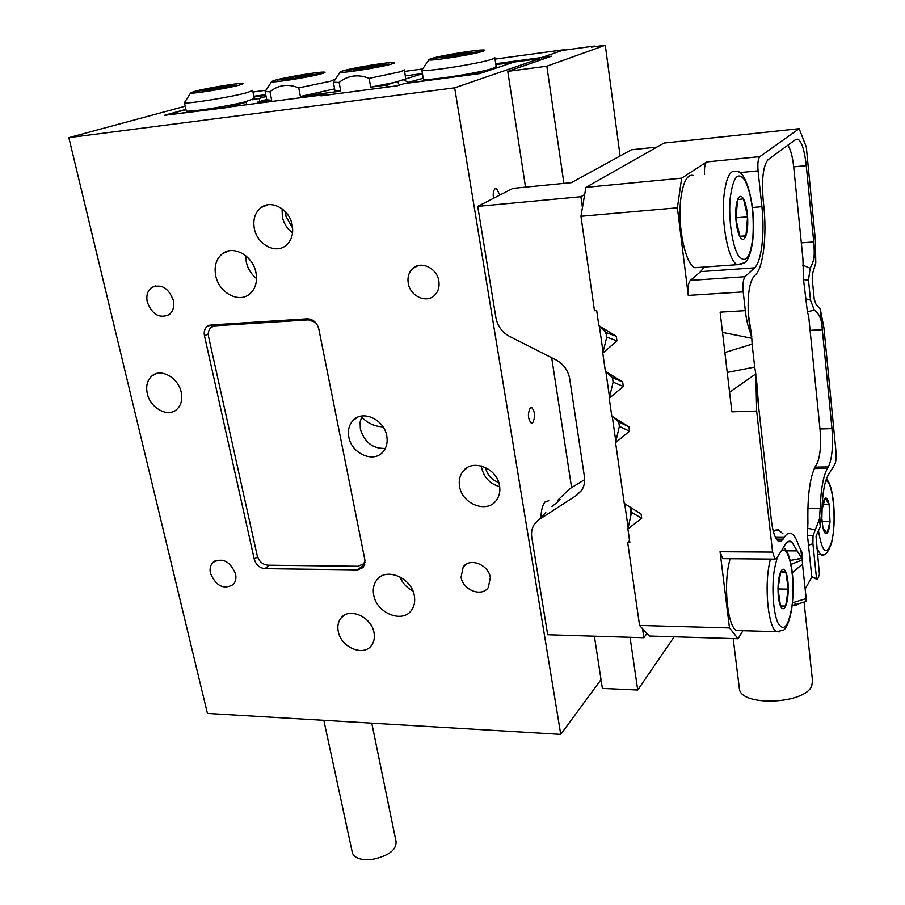 <?xml version="1.0" encoding="UTF-8"?>
<svg xmlns="http://www.w3.org/2000/svg" width="905" height="905" viewBox="0 0 905 905"><rect width="100%" height="100%" fill="white"/><g stroke="black" fill="none" stroke-linecap="round" stroke-linejoin="round"><path stroke-width="1.36" d="M217.913 88.339L207.845 90.998L202.053 91.801L212.166 89.131L196.871 91.258L231.431 84.765L221.623 87.355L237.087 85.206L233.411 86.19L217.913 88.339M225.865 86.235L225.73 85.556M216.035 88.837L215.888 88.147M212.302 89.821L212.166 89.131M195.084 91.269L190.842 92.683C186.453 94.946 225.933 88.814 239.011 85.172C242.8 84.154 243.898 83.577 242.291 83.452C237.981 82.977 206.498 88.192 195.084 91.269M252.642 90.364L247.574 92.514C232.178 96.971 184.824 104.561 184.45 102.661L190.684 92.91M252.687 90.579L254.294 98.532L244.599 101.993C225.718 106.756 186.702 112.661 186.226 110.863L186.181 110.625M185.91 109.369L164.269 115.354L225.843 107.718L234.293 105.58L234.497 106.575M169.518 114.652L325.076 94.606L325.212 95.296M246.737 104.957L246.171 102.186L244.599 101.993M252.495 99.742L259.147 98.475L259.758 101.507M266.093 96.484L259.147 98.475M253.988 96.993L265.878 95.398M169.405 114.166L185.955 109.596M246.171 102.186L234.293 105.58M450.385 57.479L458.665 54.967L479.605 51.562L461.708 54.051L469.752 51.608L463.156 52.524L455.068 54.967L437.42 57.411L434.298 58.35L452.002 55.895L443.665 58.406L450.385 57.479M463.326 53.553L463.156 52.524M455.238 56.008L455.068 54.967M452.172 56.936L452.002 55.895M431.617 58.474L429.128 59.402C423.291 62.275 471.2 55.126 482.478 51.415C485.012 50.623 485.521 50.16 484.005 50.035C478.802 49.356 441.47 55.375 431.617 58.474M494.82 57.671L491.834 59.289C478.847 63.814 421.934 72.615 421.854 70.149L428.902 59.741M423.314 78.746L423.359 79.007C423.472 81.654 480.295 72.943 493.236 68.248L496.189 66.54L494.854 57.897M407.126 83.226L482.32 72.728L511.54 62.898L495.872 64.504M407.035 82.694L423.235 78.271M349.126 69.662L345.755 70.624L362.532 68.294L353.493 70.873L359.862 69.99L368.844 67.423L389.127 64.119L372.159 66.472L380.892 63.972L374.647 64.843L365.858 67.343L349.217 70.138M362.69 69.176L362.532 68.294M374.806 65.714L374.647 64.843M366.016 68.226L365.858 67.343M312.372 73.509L277.484 80.081L293.571 77.853L284.023 80.466L290.12 79.629L299.623 77.016L315.935 74.753L319.397 73.791L303.13 76.043L312.372 73.509M306.524 75.115L306.376 74.334M297.247 77.672L297.089 76.88M293.729 78.633L293.571 77.853M321.637 73.724C324.986 72.773 325.868 72.242 324.273 72.106C319.669 71.574 286.365 77.038 275.403 80.126L271.783 81.382C266.952 83.848 309.069 77.389 321.637 73.724M334.771 79.267L330.461 81.235L298.74 87.887L300.403 96.473L334.624 88.882M391.627 64.017C394.625 63.135 395.338 62.626 393.777 62.502C388.912 61.902 353.934 67.603 343.414 70.703L340.303 71.812C335.054 74.448 379.58 67.705 391.627 64.017M404.399 69.866L400.689 71.687L369.127 78.373L370.711 87.152L394.863 82.344L422.454 73.712M403.619 79.912L408.325 82.287M399.478 85.093L397.465 81.699M266.704 99.505L257.518 102.163L257.337 103.555M266.76 99.799L271.681 100.285L257.518 102.163L257.789 103.498M386.277 87.242L385.903 85.138L389.297 86.846M361.536 417.047C367.882 423.404 375.055 426.662 383.041 426.843M422.431 73.565L405.44 75.85L422.431 73.565M370.711 87.152L385.903 85.138L394.863 82.344M369.127 78.373C357.995 73.995 347.984 75.353 339.126 82.434L333.379 82.276L340.11 72.106M300.403 96.473L340.744 91.134L339.126 82.434M298.74 87.887C287.971 83.599 278.389 84.889 269.984 91.778L265.12 91.62L271.613 81.642M271.681 100.285L269.984 91.778M334.952 90.636L340.744 91.134M405.712 78.95L404.445 70.081M256.545 278.559C251.262 274.351 247.846 268.853 246.296 262.065L245.73 255.708M215.718 275.765C213.953 266.172 216.227 258.796 222.528 253.649C233.422 244.825 252.981 255.821 255.945 272.575C257.574 281.828 255.448 289 249.576 294.102C238.716 303.492 218.852 292.654 215.718 275.765M412.861 590.931C406.809 587.798 402.476 583.092 399.84 576.802M373.686 594.958C372.6 589.031 373.663 583.997 376.876 579.845C386.073 567.016 411.685 577.786 414.332 595.795C415.316 601.463 414.343 606.305 411.413 610.332C402.329 623.692 376.491 613.013 373.686 594.958M235.538 573.804C229.961 561.077 222.404 557.31 212.867 562.491C210.322 565.274 209.519 568.928 210.469 573.431C216.137 586.18 223.727 589.879 233.252 584.528C235.685 581.779 236.454 578.205 235.538 573.804M173.296 300.268C168.477 287.813 161.237 283.582 151.576 287.564C147.458 290.878 146.033 295.743 147.3 302.157C152.21 314.657 159.506 318.82 169.178 314.623C173.126 311.331 174.495 306.546 173.296 300.268M438.835 280.991C437.081 268.05 420.768 260.402 412.623 268.627C408.789 272.394 407.329 277.258 408.246 283.208C410.089 296.24 426.64 303.786 434.728 295.188C438.314 291.478 439.694 286.749 438.835 280.991M490.318 577.594C488.643 564.539 469.605 557.231 463.179 567.062L461.086 577.152C462.84 590.241 482.014 597.492 488.372 587.368L490.318 577.594M499.571 485.872C497.365 468.179 472.421 458.337 463.055 471.279C459.785 475.487 458.62 480.51 459.559 486.347C461.912 504.13 487.162 513.836 496.381 500.307C499.356 496.245 500.42 491.426 499.571 485.872M481.347 465.939L481.551 467.421C483.881 477.421 489.933 483.847 499.696 486.72M485.431 467.421C487.128 474.865 491.562 479.876 498.723 482.478M181.181 392.148C178.33 377.679 160.909 367.984 152.051 375.824C147.3 380.021 145.705 385.937 147.289 393.607C150.253 408.132 167.832 417.737 176.667 409.524C181.158 405.395 182.663 399.591 181.181 392.148M373.991 632.584C371.491 616.735 348.968 606.983 340.959 618.126C338.142 621.746 337.237 626.181 338.255 631.441C340.857 647.301 363.539 656.985 371.469 645.457C374.082 641.939 374.919 637.64 373.991 632.584M366.05 619.167L369.602 623.013M292.213 225.051C289.589 209.451 271.557 199.326 261.172 207.505C255.04 212.404 252.767 219.429 254.339 228.58C257.111 244.316 275.448 254.305 285.799 245.594C291.534 240.741 293.673 233.886 292.213 225.051M282.077 208.784L282.349 216.895C283.853 223.614 287.247 228.92 292.564 232.834M285.641 212.019L286.025 216.533L292.643 228.083M212.426 324.884L211.465 327.112M211.046 324.974L207.155 326.445C204.598 328.673 203.716 331.796 204.473 335.823L254.271 559.211C256.047 564.878 259.599 568.023 264.927 568.657L357.769 569.879L363.448 567.39L364.964 560.342L318.798 328.9C316.931 322.474 313.062 319.114 307.202 318.832L211.046 324.974M362.452 564.901L364.817 564.844M325.076 94.606L320.902 95.873L397.295 85.794L404.139 83.622L479.627 73.633L514.006 62.06L539.652 58.621L454.672 87.842L560.738 734.385L207.426 713.423L68.837 137.651L454.672 87.842M385.304 448.416C372.769 448.846 364.455 442.364 360.348 428.959L360.1 422.115L362.068 415.983M348.832 436.991C347.656 430.294 349.07 424.762 353.074 420.406C362.566 409.569 384.308 419.501 386.774 435.961C387.86 442.398 386.548 447.749 382.849 452.014C373.437 463.36 351.434 453.541 348.832 436.991M499.854 195.061L496.449 188.466L495.363 188.557C493.497 190.027 492.852 193.285 493.451 198.342M532.683 422.816C535.466 417.081 535.16 412.024 531.767 407.635L530.319 407.929C527.513 413.642 527.807 418.71 531.212 423.133L532.683 422.816M548.781 500.77L545.263 501.721C542.581 504.741 541.156 509.99 540.975 517.479M539.889 60.228L539.652 58.621M185.22 106.224L68.837 137.651M601.044 679.621L560.738 734.385M365.077 560.942L363.618 563.815L357.961 566.281L267.88 565.195C262.563 564.573 259.011 561.428 257.246 555.76L208.569 336.626C207.811 332.621 208.704 329.51 211.238 327.293L215.152 325.811L308.379 319.884L315.291 322.259M213.795 326.026L216.352 324.635M371.774 723.174L396.073 841.627C396.424 850.078 388.494 856.017 372.283 859.422C361.525 860.451 354.93 858.404 352.486 853.268L352.203 851.967M253.841 96.247L265.731 94.652M495.748 63.701L541.643 57.524L564.55 49.662L495.035 59.108M422.578 68.961L404.659 71.393M265.912 90.251L252.97 92.016M594.517 46.709L594.438 46.065L562.322 50.42L541.643 57.524L541.937 59.515L541.643 57.524L551.552 56.189L507.762 71.348L546.835 66.201L605.275 45.25L620.106 155.977M796.524 604.416L795.642 603.601L795.868 605.705L796.604 604.382M795.642 603.601L792.904 605.536M792.599 605.637L795.868 605.705M773.413 531.654L775.698 530.07L778.447 529.889L783.029 533.86M805.167 589.019L811.853 577.028M811.808 577.005L807.464 535.398L813.029 535.703L812.905 543.69L816.559 578.702L817.566 579.324L819.444 574.426L816.027 536.224L820.269 526.699L821.944 509.379C822.566 492.908 824.625 481.505 828.143 475.193L834.749 464.525C835.994 461.833 836.401 457.478 835.971 451.448L823.912 327.723L820.315 309.25L815.959 304.204L814.206 299.125L812.192 278.74L812.848 272.631L815.79 262.948L815.394 240.266L806.298 146.949L799.16 128.691L663.999 143.058L585.897 187.358L681.669 178.149L706.647 161.95C704.882 163.669 704.192 167.855 704.565 174.507M810.099 330.348L822.317 329.703C822 320.053 819.33 313.56 814.308 310.2L807.407 311.727L808.708 316.546L820.077 429.932C821.276 445.713 820.156 457.127 816.729 464.186L815.801 465.611C810.009 476.369 807.373 495.374 807.916 522.615L807.464 535.398M807.407 311.727L803.516 279.656L802.905 258.57L793.753 167.38C792.599 156.689 790.631 149.314 787.859 145.23M812.905 543.69L808.256 545.285M792.327 572.605L802.509 564.143L806.185 598.556L805.744 601.542M802.362 558.543L802.237 559.867L791.083 564.415M802.237 559.867L802.509 564.143M801.977 552.378L800.914 550.24L801.773 558.317L802.622 558.487L801.977 552.378M801.185 558.555L790.178 560.41M729.498 627.934L738.073 638.749L649.383 636.045L639.575 625.446L729.498 627.934L720.052 551.722L722.62 558.657L774.94 559.12L776.671 558.351L785.042 544.821C787.169 541.416 789.386 540.387 791.728 541.767L797.147 550.896L786.321 550.828M722.62 558.657L723.729 558.668M774.94 559.109L772.587 552.084L756.659 411.062L731.885 411.832L729.566 392.216L755.811 373.923L756.659 411.062M807.848 508.339L820.179 508.282L819.478 518.927L813.029 535.703M729.566 392.216L720.12 312.146L745.324 310.664L743.209 291.908C742.575 284.351 743.197 279.283 745.075 276.704L690.323 280.414C688.275 282.96 687.585 287.96 688.264 295.403L677.393 207.811L580.953 216.295L585.897 187.358M724.882 352.509L752.112 344.126L754.691 367.091L727.235 372.441M754.691 367.091L755.811 373.923M580.953 216.295L594.483 310.743L596.712 310.607L598.861 325.63L616.282 336.287L616.927 340.891L606.746 337.101L602.787 353.131L605.377 371.299L622.651 381.955L623.285 386.469L613.115 382.125L609.235 398.302L611.78 416.142L628.918 426.787L629.529 431.221L619.371 426.334L615.57 442.647L624.246 503.395L641.091 514.029L641.69 518.305L631.554 512.388L627.9 528.961L629.857 542.695L627.719 542.683L629.552 540.5M598.861 325.63L606.101 332.554L616.282 336.287M606.101 332.554L606.746 337.101M616.927 340.891L602.787 353.131M605.377 371.299L612.481 377.656L622.651 381.955M612.481 377.656L613.115 382.125M623.285 386.469L609.235 398.302M611.78 416.142L618.749 421.945L628.918 426.787M618.749 421.945L619.371 426.334M629.529 431.221L615.57 442.647M624.246 503.395L641.091 514.029M630.955 508.158L631.554 512.388M641.69 518.305L627.9 528.961M797.147 550.896L801.773 558.317M639.575 625.446L627.719 542.683M745.324 310.664C746.331 319.465 747.971 326.705 750.268 332.395L751.806 338.278L722.507 332.406M751.806 338.278L752.112 344.126M677.393 207.811L681.669 178.149M739.204 172.663L758.073 170.853C757.485 163.42 758.062 158.68 759.827 156.633L799.16 128.691M758.073 170.853L761.92 206.679C764.895 233.071 761.546 261.771 754.555 267.846L745.075 276.704M754.555 267.846L700.708 271.613L690.323 280.414M700.708 271.613L704.067 267.054M775.404 537.332L784.228 537.366C786.75 533.441 789.33 532.276 791.954 533.882C794.33 535.455 796.445 539.041 798.323 544.652L800.914 550.24M784.228 537.366L781.173 541.247L778.311 541.213C774.985 538.385 772.678 531.461 771.399 520.443L758.809 408.393L756.365 377.498M742.937 630.706L738.073 638.749M820.315 309.25L831.989 428.642C833.267 446.199 832.057 458.959 828.358 466.923L827.464 468.36L814.24 468.564M820.179 508.282C820.914 488.938 823.335 475.634 827.464 468.36M751.784 336.717L748.322 313.888C747.507 294.691 749.431 282.122 754.103 276.161L755.336 274.984C763.3 267.914 767.078 235.255 763.718 205.209L763.209 200.48C761.524 179.122 763.164 165.502 768.119 159.631L795.823 139.415L798.063 139.189C801.887 141.995 804.624 150.818 806.276 165.649L813.731 241.929L801.321 242.879M750.268 332.395L748.322 313.888M803.516 279.656L808.504 280.12L810.145 268.219C814.873 259.497 814.602 254.746 813.731 241.929L815.79 262.948M808.504 280.12L810.495 300.143L805.439 298.707M814.308 310.2L810.495 300.143M739.238 687.529L739.408 688.886C740.912 706.681 804.76 704.362 811.74 685.956L812.52 680.832L804.059 602.063M807.452 528.249L815.19 529.855M810.145 268.219L802.724 265.142M656.883 147.096L631.418 149.778L571.406 182.652L512.965 188.364L477.727 206.374L495.906 317.655C497.546 326.072 502.094 332.305 509.526 336.389L556.032 359.952C563.6 364.104 568.148 370.371 569.698 378.765L584.426 476.754C585.139 481.935 584.178 486.517 581.53 490.521L576.677 495.261L581.994 489.797M565.308 492.976L569.618 488.836L584.664 479.593M569.618 488.836L557.469 500.567M545.794 512.626L534.629 523.871C531.97 527.785 531.02 532.287 531.789 537.389L547.695 634.756L643.84 637.742L642.55 628.658M558.86 499.662L559.279 500.612L552.039 506.54M539.063 519.606L576.677 495.261M477.727 206.374L580.897 196.724L582.447 207.562M599.37 326.117L603.058 352.022M605.875 371.751L609.506 397.182M612.266 416.538L615.841 441.516M624.71 503.723L628.149 527.807M646.962 633.421L643.84 637.742M604.845 331.354L606.418 334.782M630.672 507.954L630.299 518.079M584.664 194.541L580.897 196.724M594.438 46.065L591.418 47.128L605.275 45.25M563.906 183.376L546.835 66.201M630.05 637.312L637.72 690.006L602.379 688.4L594.381 636.204M571.587 487.546L551.688 357.747M525.522 187.131L507.762 71.348M637.72 690.006L674.168 636.792M735.878 218.965L740.109 237.087L745.935 235.798L747.598 216.838L743.491 198.84L737.609 199.688L735.878 218.965C736.512 227.155 737.926 233.196 740.109 237.087C742.326 240.447 744.272 240.017 745.935 235.798C747.496 231.16 748.05 224.836 747.598 216.838C746.998 208.851 745.63 202.856 743.491 198.84C741.308 195.299 739.34 195.582 737.609 199.688C735.991 204.315 735.414 210.741 735.878 218.965M735.833 217.822L747.598 216.838M739.804 236.284L745.935 235.798M693.671 175.559C687.28 173.67 682.936 181.871 680.65 200.152C677.551 227.302 685.571 264.452 694.814 267.71L699.531 267.371M778.017 588.804L780.517 606.101L785.642 606.067L788.266 589.121L785.845 572.039L780.732 571.689L778.017 588.804C778.04 596.361 778.877 602.13 780.517 606.101C782.225 609.608 783.934 609.597 785.642 606.067C787.282 602.13 788.153 596.486 788.266 589.121C788.244 581.757 787.441 576.066 785.845 572.039C784.183 568.431 782.474 568.306 780.732 571.689C779.035 575.557 778.142 581.259 778.017 588.804M780.642 571.971L785.845 572.039M778.017 588.951L788.266 589.121M780.472 605.965L785.642 606.067M730.052 558.724L728.423 566.055C723.717 590.501 728.333 626.826 736.41 630.525L740.335 630.638M821.966 520.499L822.939 527.694L826.978 533.328L830.021 521.54L829.093 504.187L825.089 498.304L822 509.628M822.928 504.221L829.093 504.187C827.985 499.266 826.65 497.309 825.089 498.304C823.72 499.56 822.736 502.863 822.136 508.237L821.853 518.565L822.939 527.694C824.07 532.604 825.428 534.482 826.978 533.328C828.505 531.721 829.512 527.796 830.021 521.54L829.093 504.187M822.045 521.552L830.021 521.54M208.286 333.911L204.473 335.823M257.518 556.756L254.271 559.211M269.385 565.218L264.927 568.657M363.561 564.924L357.769 569.879M309.883 319.08L308.379 319.884M217.686 324.544L215.152 325.811M811.536 576.451L816.559 578.702M720.052 551.722L772.587 552.084M820.269 526.699L819.478 518.927M743.209 291.908L688.264 295.403M806.185 598.556L792.497 602.809M706.647 161.95L759.827 156.633M752.451 207.505L761.92 206.679M756.195 385.145L758.809 408.393M776.366 539.097L783.119 539.12M819.987 428.959L831.989 428.642M814.919 467.138L828.358 466.923M793.708 166.859L806.276 165.649M741.319 264.565L737.213 264.69C728.57 261.353 721.059 223.716 723.921 196.261C726.036 177.776 730.075 169.507 736.048 171.464C745.528 168.715 756.026 204.813 753.084 237.404C751.139 256.805 745.89 262.461 744.781 262.722L737.213 264.69L694.814 267.71M730.199 198.195C728.265 218.648 732.269 246.024 738.457 255.719C745.539 264.249 750.358 257.925 752.915 236.725C754.17 213.523 751.569 194.824 745.109 180.638C738.084 170.751 733.107 176.599 730.199 198.195M779.85 631.848L776.366 631.656C768.843 627.934 764.499 591.203 768.854 566.496L770.37 559.075M777.293 557.333L774.454 568.94C771.479 586.983 773.153 612.674 777.904 622.821C783.515 632.041 788.085 627.199 791.637 608.273C796.095 581.723 789.499 543.905 781.298 550.874M823.245 554.663L820.665 554.584L816.729 548.181M818.573 531.269C822.306 552.853 826.638 556.394 831.593 541.88C836.978 522.513 833.03 480.148 825.745 480.827M184.45 102.661L186.226 110.863M421.854 70.149L423.359 79.007M265.12 91.62L266.817 100.048M333.379 82.276L334.997 90.885M222.528 253.649L229.101 250.821M376.876 579.845L380.496 576.643M215.232 560.772L212.867 562.491M155.422 285.901L151.576 287.564M418.076 265.651L412.623 268.627M465.758 564.562L463.179 567.062M467.557 467.478L463.055 471.279M156.429 373.573L152.051 375.824M343.911 615.491L340.959 618.126M267.993 204.779L261.172 207.505M209.711 325.178L207.155 326.445M353.074 420.406L357.928 417.092M495.329 188.568L496.449 188.466M530.726 407.669L531.767 407.635M365.168 562.48L363.618 563.815M352.486 853.268L323.832 720.323M774.884 530.488L779.816 530.488M794.273 559.72L801.491 558.17M787.836 541.744L791.728 541.767M793.889 605.23L792.158 605.773M796.264 604.495L805.993 601.463M811.683 576.949L816.83 579.257M798.063 139.189L795.812 139.427M733.197 638.602L739.408 688.886M558.951 499.628L560.059 499.617M736.41 630.525L776.366 631.656L783.402 630.265C784.013 629.846 788.255 627.889 791.728 608.895C793.798 593.205 793.583 578.385 791.094 564.448C788.934 554.618 786.343 548.996 783.334 547.593M817.385 554.561L820.665 554.584C824.546 556.779 828.188 552.853 831.593 542.808C834.082 531.914 834.783 519.176 833.72 504.594C832.385 490.702 829.919 482.184 826.344 479.073"/></g></svg>

